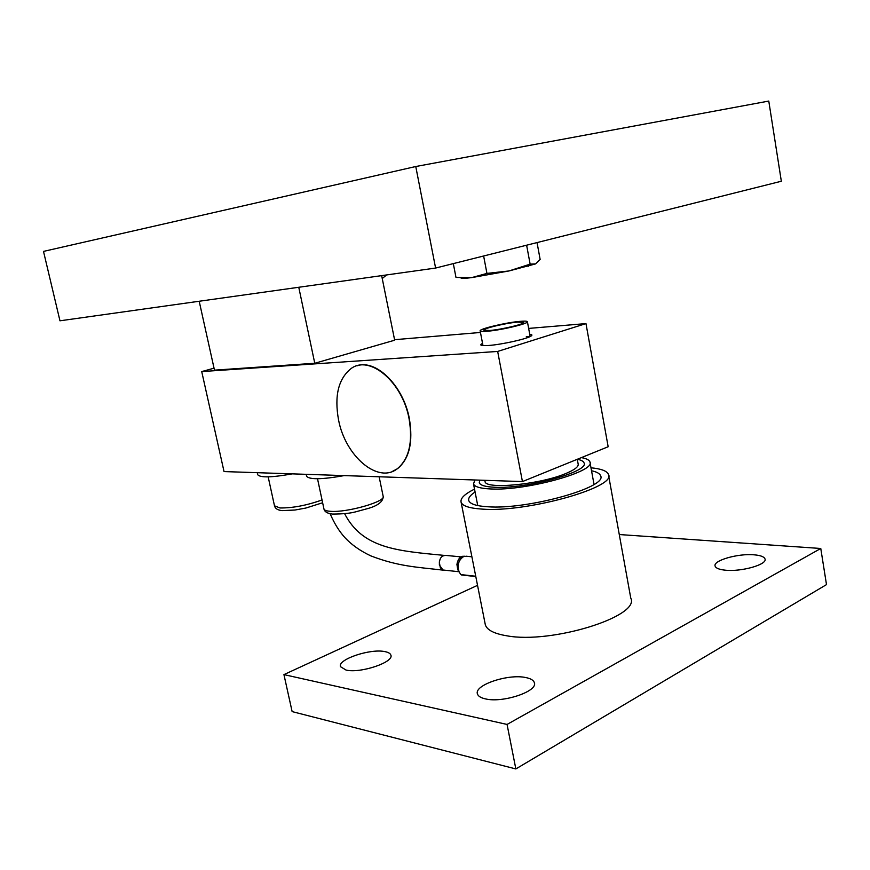 <?xml version="1.0" encoding="UTF-8"?>
<svg xmlns="http://www.w3.org/2000/svg" width="870" height="870" viewBox="0 0 870 870"><rect width="100%" height="100%" fill="white"/><g stroke="black" fill="none" stroke-linecap="round" stroke-linejoin="round"><path stroke-width="1.3" d="M467.038 556.18L463.623 556.572C458.479 560.03 457 565.206 459.197 572.123L460.882 574.591L462.133 575.048M462.699 556.267C459.664 557.018 457.74 559.747 456.924 564.456L457.837 569.785C456.065 562.227 458.164 557.67 464.123 556.115M461.143 556.887L446.473 555.473C441.503 555.147 439.132 558.355 439.383 565.108L442.993 570.002L445.038 570.231M439.274 561.933L440.329 567.784L443.015 570.133L445.418 570.263M525.524 677.502C507.884 673.674 473.769 685.212 477.456 693.966C478.206 696.261 480.925 697.914 485.601 698.925C503.045 703.199 538.432 691.193 534.321 682.591C533.484 680.155 530.548 678.459 525.524 677.502M384.834 651.608C370.315 648.367 337.277 659.471 340.485 666.681L346.032 670.052C360.354 673.641 394.447 662.124 390.847 655.066C390.293 653.413 388.292 652.261 384.834 651.608M754.105 554.821C737.912 553.287 712.693 560.563 715.129 566.142C715.89 568.24 719.338 569.589 725.449 570.198C741.566 571.949 767.666 564.456 764.991 558.921C764.132 556.724 760.51 555.354 754.105 554.821M475.085 492.039C470.126 495.258 468.027 498.129 468.789 500.652C470.072 504.013 476.39 506.057 487.744 506.764C527.427 509.918 608.554 487.146 600.528 475.672C599.702 473.476 596.7 471.844 591.524 470.757M590.991 467.799C601.181 468.767 606.988 470.953 608.402 474.357C617.515 487.156 526.339 512.735 482.089 509.102C469.517 508.287 462.535 506.014 461.122 502.284C460.11 498.434 464.58 494.04 474.52 489.125M608.598 475.455L630.761 598.071C640.744 616.319 551.406 644.213 506.851 635.807C494.203 633.719 487.037 630.054 485.34 624.834L485.068 623.496M477.532 585.336L283.935 674.609L292.135 711.606L515.845 768.939L826.5 584.607L820.769 548.481L619.277 534.539M283.935 674.609L507.058 724.438L820.769 548.481M507.058 724.438L515.845 768.939M494.562 487.254C526.143 489.201 590.11 471.486 584.009 462.829C583.4 461.241 581.182 460.056 577.343 459.262C581.182 460.056 583.4 461.241 584.009 462.829C590.11 471.486 526.143 489.201 494.562 487.254C485.395 486.83 480.294 485.329 479.272 482.763C480.294 485.329 485.395 486.83 494.562 487.254M487.015 331.274C501.044 330.241 529.558 323.412 527.383 321.65C526.948 321.063 524.523 320.965 520.086 321.356C505.916 322.498 478.293 329.11 480.164 330.948C480.544 331.513 482.828 331.622 487.015 331.274M479.762 480.153L479.272 482.763L479.762 480.153M517.519 322.117L523.642 322.368C525.447 323.868 501.501 329.599 489.679 330.48L483.883 330.198C482.284 328.664 505.6 323.074 517.519 322.117M474.889 479.979L473.508 483.959C474.628 486.798 480.251 488.462 490.354 488.94C525.404 491.169 596.766 471.409 589.893 461.807C589.142 459.882 586.304 458.49 581.367 457.631M577.288 459.295L578.126 463.862C578.887 466.505 574.929 469.669 566.261 473.334C540.835 484.427 485.482 489.777 485.047 481.578L484.927 480.979M344.183 475.607C322.117 479.511 309.589 479.74 306.61 476.292L306.544 475.977M292.266 473.856C271.875 477.521 260.369 477.815 257.748 474.77L257.694 474.509M409.074 418.72C402.386 381.658 369.467 354.449 351.001 368.63C338.387 378.776 334.232 395.861 338.539 419.873C345.216 455.88 377.819 484.231 397.34 468.723C409.074 458.881 412.989 442.221 409.074 418.72M392.087 471.583L397.612 468.625C409.357 458.784 413.272 442.123 409.357 418.622C403.299 385.627 375.905 358.886 356.939 365.857M526.306 336.636L529.482 336.842M482.556 343.411C480.305 344.52 480.218 345.238 482.284 345.553L488.255 345.51C501.229 344.694 527.568 338.821 531.222 335.94C532.527 335.037 532.027 334.493 529.743 334.319M394.556 339.691L480.457 332.471M528.645 328.414L585.967 323.596L497.662 351.437L201.72 371.577L214.042 368.184M585.967 323.596L608.163 446.745L522.435 481.578L224.036 471.573L201.72 371.577M522.435 481.578L497.662 351.437M381.658 275.627L394.665 340.203L314.766 363.269L214.477 370.152L199.197 301.248M314.766 363.269L298.769 287.274M526.622 245.199L530.135 264.143L509.004 270.951L486.939 273.408L471.681 277.617L455.989 277.443L453.313 263.61M537.051 242.589L540.139 259.423L535.605 263.893L509.004 270.951L471.638 277.617C464.439 278.52 460.893 278.628 460.991 277.921M483.633 255.997L486.939 273.408M535.605 263.893L530.135 264.143M435.598 268.058L781.336 181.243L768.775 101.061L415.762 166.518L435.598 268.058L59.965 320.802L43.5 251.397L415.762 166.518M475.738 576.234L460.882 574.591M473.813 566.533L475.509 575.081M379.135 476.771L383.148 496.248C386.584 501.403 346.738 512.876 330.339 511.299C326.544 511.027 324.423 510.288 323.977 509.08L323.923 508.798M322.03 499.956C306.827 505.394 292.82 508.069 280.01 507.971L274.496 505.829M457.837 569.785L459.197 572.123M471.888 556.789L467.81 556.408M461.448 574.972L475.803 576.56M458.969 571.731L442.993 570.002M330.132 513.713C334.145 523.142 339.039 531.081 344.803 537.519C351.578 544.805 360.267 550.928 370.859 555.897C398.482 566.533 417.296 567.12 443.015 570.133M443.994 555.375C396.937 550.862 362.616 548.437 344.607 513.681M382.245 278.509L386.595 274.942M461.122 502.284L485.34 624.834M600.528 475.672L600.702 476.651M534.321 682.591L534.463 683.32M530.156 336.538L527.416 321.802M482.98 345.618L480.164 330.948M477.739 505.568L473.508 483.959M594.025 484.416L590.045 462.622M484.797 480.316L485.047 481.578M383.202 496.498C383.104 501.533 378.211 505.481 368.521 508.352L355.623 511.854C350.371 513.3 342.671 514.039 332.503 514.061C327.512 513.528 324.673 511.864 323.977 509.08L317.517 478.75M322.629 502.751L305.827 508.047L294.952 510.037L282.13 510.603C277.867 510.212 275.344 508.7 274.539 506.057L268.167 476.858M306.196 474.324L306.61 476.292M257.292 472.693L257.748 474.77M528.101 266.372L531.113 264.371"/></g></svg>
